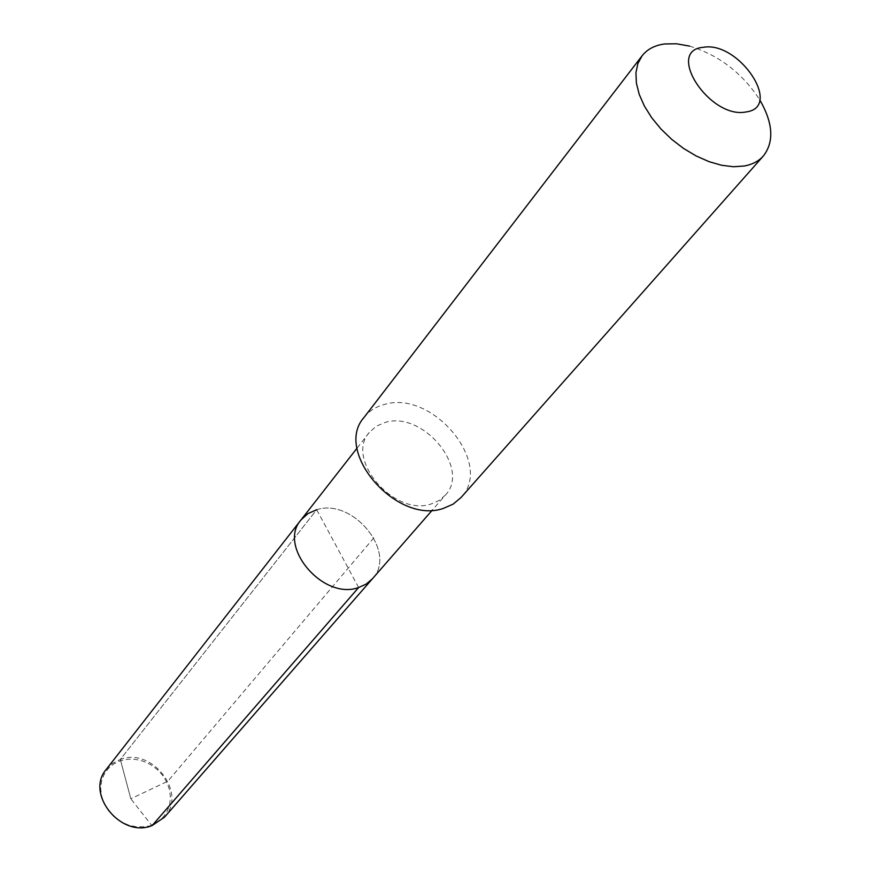 <?xml version="1.0" encoding="UTF-8"?>
<svg xmlns="http://www.w3.org/2000/svg" width="871" height="871" viewBox="0 0 871 871"><rect width="100%" height="100%" fill="white"/><g stroke="black" fill="none" stroke-linecap="round" stroke-linejoin="round"><path stroke-width="0.65" stroke-dasharray="4.36 3.27" d="M358.623 587.533L316.706 509.709L307.909 513.607L301.039 519.878M164.488 817.172C187.69 793.089 152.055 746.904 120.318 759.447L316.706 509.709C352.973 497.668 397.753 552.715 372.396 578.79C397.753 552.715 352.973 497.668 316.706 509.709L120.318 759.447L112.588 763.344L106.393 769.224M445.266 495.24C471.102 468.794 423.034 410.774 385.407 422.337L376.294 426.169L369.25 432.506C344.894 459.278 394.302 516.851 431.08 504.004L438.973 500.564L445.266 495.24L432.245 510.177M364.002 417.481C369.162 410.894 376.13 406.517 384.917 404.34C432.952 389.925 494.118 463.96 461.009 497.548M689.516 46.098C718.858 55.091 742.266 73.001 759.752 99.827M373.833 537.843L167.896 781.189L130.824 798.783L120.318 759.447L130.824 798.783L151.412 825.087L157.956 821.767L163.345 816.998L167.33 811.043L169.725 804.205L170.422 796.834L169.388 789.278L166.699 781.929L162.474 775.136L156.932 769.224L150.356 764.477L143.04 761.123L135.353 759.338L127.667 759.218L120.35 760.764L113.785 763.911L108.276 768.527L104.128 774.384L101.559 781.189L100.698 788.625L101.624 796.29L104.27 803.802L108.527 810.77L114.177 816.835L120.917 821.68L128.407 825.055L136.257 826.797L144.063 826.797L152.218 825.501M369.25 432.506L357.056 448.119"/><path stroke-width="1.31" d="M316.706 509.709L307.909 513.607L301.039 519.878C277.207 546.28 323.174 600.674 358.623 587.533L366.266 584.049L372.396 578.79L366.266 584.049L358.623 587.533C323.174 600.674 277.207 546.28 301.039 519.878L106.393 769.224C84.77 793.644 121.221 838.719 152.218 825.501L164.488 817.172L432.245 510.177M461.009 497.548L453.149 504.135L443.295 508.424C396.621 524.919 333.277 451.57 364.002 417.481L642.069 55.82L637.866 63.55L635.939 72.772L636.385 83.181L639.238 94.416L644.398 106.066L651.704 117.727L660.904 128.941L671.65 139.306L683.55 148.429L696.169 155.963L709.027 161.647L721.645 165.283L733.578 166.742L744.378 165.991C752.424 164.488 758.761 161.135 763.388 155.963L461.009 497.548M689.516 46.098L676.582 43.79L664.671 43.953C654.818 45.259 647.284 49.222 642.069 55.82M759.752 99.827C773.1 123.061 774.319 141.777 763.388 155.963M703.365 47.295C738.902 40.872 783.399 107.329 746.044 111.956C709.734 119.392 664.758 50.257 703.365 47.295M152.218 825.501L358.623 587.533M357.056 448.119L301.039 519.878"/></g></svg>
